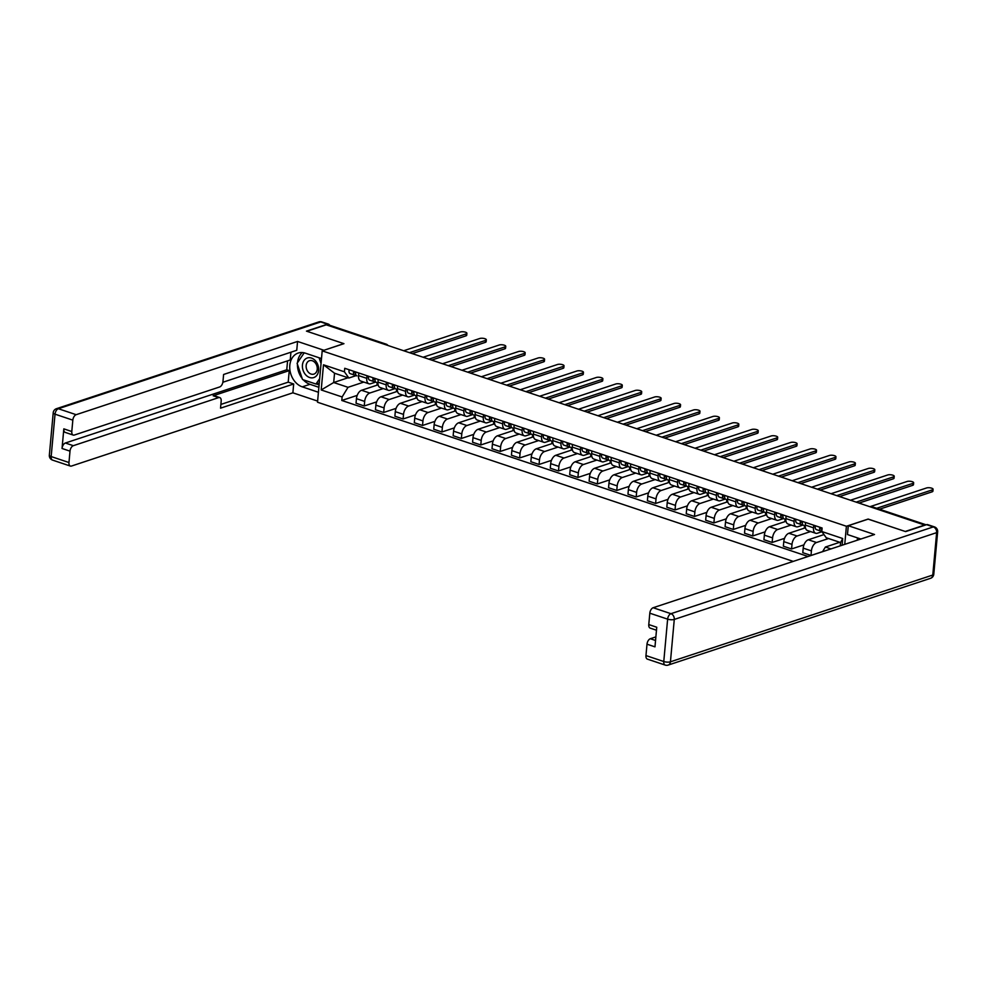 <?xml version="1.0" encoding="UTF-8"?>
<svg xmlns="http://www.w3.org/2000/svg" width="987" height="987" viewBox="0 0 987 987"><rect width="100%" height="100%" fill="white"/><g stroke="black" fill="none" stroke-linecap="round" stroke-linejoin="round"><path stroke-width="1.48" d="M868.141 519.137L905.252 531.475L924.659 525.047L326.253 324.834L306.846 331.262L343.945 343.673L322.194 350.866L317.518 402.227L793.24 561.393M868.141 519.063L846.402 526.256L322.194 350.866M328.437 325.562L329.14 325.34A3.171 1.789 -71.5 0 1 329.868 325.315L386.275 344.192A3.171 1.789 108.5 0 0 385.547 344.204L329.14 325.34M378.12 384.807L361.563 390.284A7.304 4.108 108.5 0 0 356.443 398.662L356.036 403.227L364.252 405.978L364.672 401.413A7.304 4.108 -71.5 0 1 369.78 393.036L383.252 388.582M366.769 378.342L358.552 375.603A7.304 4.108 108.5 0 0 360.711 381.044L368.941 383.783A7.304 4.108 -71.5 0 1 366.769 378.342L367.004 375.726M358.552 375.603L358.787 372.987M376.639 401.882L364.252 405.978M396.614 389.162L396.392 391.691M375.751 382.055L370.631 383.746A7.304 4.108 -71.5 0 1 368.941 383.783M397.539 391.308L380.982 396.786A7.304 4.108 108.5 0 0 375.874 405.163L375.455 409.728L383.672 412.48L384.091 407.902A7.304 4.108 -71.5 0 1 389.199 399.538L402.684 395.084M378.206 379.477L377.972 382.092A7.304 4.108 108.5 0 0 380.143 387.533L388.36 390.284A7.304 4.108 -71.5 0 1 386.188 384.844L386.423 382.228M396.071 408.371L383.672 412.48M416.045 395.664L415.811 398.193M395.17 388.557L390.05 390.247A7.304 4.108 -71.5 0 1 388.36 390.284M416.958 397.81L400.414 403.288A7.304 4.108 108.5 0 0 395.293 411.653L394.886 416.218L403.103 418.969L403.51 414.404A7.304 4.108 -71.5 0 1 408.63 406.039L422.103 401.573M397.638 385.979L397.391 388.594A7.304 4.108 108.5 0 0 399.562 394.035L407.779 396.786A7.304 4.108 -71.5 0 1 405.608 391.345L405.854 388.73M415.49 414.873L403.103 418.969M435.464 402.165L435.242 404.682M414.602 395.059L409.469 396.749A7.304 4.108 -71.5 0 1 407.779 396.786M436.39 404.312L419.833 409.778A7.304 4.108 108.5 0 0 414.725 418.155L414.306 422.72L422.522 425.471L422.942 420.906A7.304 4.108 -71.5 0 1 428.05 412.529L441.522 408.075M417.057 392.481L416.822 395.096A7.304 4.108 108.5 0 0 418.994 400.537L427.211 403.288A7.304 4.108 -71.5 0 1 425.039 397.847L425.274 395.232M434.909 421.375L422.522 425.471M454.896 408.667L454.662 411.184M434.021 401.549L428.901 403.251A7.304 4.108 -71.5 0 1 427.211 403.288M455.809 410.802L439.252 416.28A7.304 4.108 108.5 0 0 434.144 424.657L433.725 429.222L441.942 431.973L442.361 427.408A7.304 4.108 -71.5 0 1 447.481 419.031L460.954 414.577M436.476 398.982L436.242 401.598A7.304 4.108 108.5 0 0 438.413 407.039L446.63 409.778A7.304 4.108 -71.5 0 1 444.458 404.337L444.705 401.721M454.341 427.877L441.942 431.973M474.315 415.157L474.081 417.686M453.44 408.05L448.32 409.753A7.304 4.108 -71.5 0 1 446.63 409.778M475.228 417.304L458.684 422.781A7.304 4.108 108.5 0 0 453.564 431.159L453.156 435.723L461.373 438.475L461.793 433.898A7.304 4.108 -71.5 0 1 466.9 425.533L480.373 421.079M455.908 405.472L455.673 408.087A7.304 4.108 108.5 0 0 457.832 413.528L466.049 416.28A7.304 4.108 -71.5 0 1 463.89 410.839L464.124 408.223M473.76 434.366L461.373 438.475M493.734 421.659L493.512 424.188M472.872 414.552L467.739 416.243A7.304 4.108 -71.5 0 1 466.049 416.28M494.66 423.805L478.103 429.283A7.304 4.108 108.5 0 0 472.995 437.648L472.576 442.225L480.792 444.964L481.212 440.399A7.304 4.108 -71.5 0 1 486.32 432.035L499.792 427.568M475.327 411.974L475.092 414.589A7.304 4.108 108.5 0 0 477.264 420.03L485.481 422.781A7.304 4.108 -71.5 0 1 483.309 417.341L483.544 414.725M493.192 440.868L480.792 444.964M513.166 428.161L512.932 430.69M492.291 421.054L487.171 422.744A7.304 4.108 -71.5 0 1 485.481 422.781M514.079 430.307L497.534 435.773A7.304 4.108 108.5 0 0 492.414 444.15L492.007 448.715L500.224 451.466L500.631 446.901A7.304 4.108 -71.5 0 1 505.751 438.524L519.224 434.07M494.758 418.476L494.512 421.091A7.304 4.108 108.5 0 0 496.683 426.532L504.9 429.283A7.304 4.108 -71.5 0 1 502.728 423.842L502.975 421.227M512.611 447.37L500.224 451.466M532.585 434.662L532.351 437.179M511.722 427.544L506.59 429.246A7.304 4.108 -71.5 0 1 504.9 429.283M533.511 436.797L516.954 442.275A7.304 4.108 108.5 0 0 511.846 450.652L511.426 455.217L519.643 457.968L520.063 453.403A7.304 4.108 -71.5 0 1 525.17 445.026L538.643 440.572M514.178 424.978L513.943 427.593A7.304 4.108 108.5 0 0 516.115 433.034L524.331 435.785A7.304 4.108 -71.5 0 1 522.16 430.332L522.394 427.729M532.03 453.872L519.643 457.968M552.004 441.152L551.782 443.681M531.142 434.046L526.022 435.748A7.304 4.108 -71.5 0 1 524.331 435.785M552.93 443.299L536.373 448.777A7.304 4.108 108.5 0 0 531.265 457.154L530.846 461.719L539.062 464.47L539.482 459.893A7.304 4.108 -71.5 0 1 544.602 451.528L558.074 447.074M533.597 431.467L533.362 434.083A7.304 4.108 108.5 0 0 535.534 439.523L543.751 442.275A7.304 4.108 -71.5 0 1 541.579 436.834L541.814 434.218M551.462 460.361L539.062 464.47M571.436 447.654L571.202 450.183M550.561 440.547L545.441 442.238A7.304 4.108 -71.5 0 1 543.751 442.275M572.349 449.801L555.804 455.278A7.304 4.108 108.5 0 0 550.684 463.643L550.277 468.22L558.494 470.959L558.901 466.395A7.304 4.108 -71.5 0 1 564.021 458.03L577.494 453.564M553.028 437.969L552.782 440.584A7.304 4.108 108.5 0 0 554.953 446.025L563.17 448.777A7.304 4.108 -71.5 0 1 561.011 443.336L561.245 440.72M570.881 466.863L558.494 470.959M590.855 454.156L590.633 456.685M569.992 447.049L564.86 448.74A7.304 4.108 -71.5 0 1 563.17 448.777M591.781 456.302L575.224 461.78A7.304 4.108 108.5 0 0 570.116 470.145L569.696 474.71L577.913 477.461L578.333 472.896A7.304 4.108 -71.5 0 1 583.44 464.519L596.913 460.065M572.448 444.471L572.213 447.086A7.304 4.108 108.5 0 0 574.385 452.527L582.601 455.278A7.304 4.108 -71.5 0 1 580.43 449.838L580.664 447.222M590.312 473.365L577.913 477.461M610.287 460.658L610.052 463.174M589.412 453.539L584.292 455.241A7.304 4.108 -71.5 0 1 582.601 455.278M611.2 462.804L594.655 468.27A7.304 4.108 108.5 0 0 589.535 476.647L589.116 481.212L597.345 483.963L597.752 479.398A7.304 4.108 -71.5 0 1 602.872 471.021L616.344 466.567M591.879 450.973L591.632 453.588A7.304 4.108 108.5 0 0 593.804 459.029L602.021 461.78A7.304 4.108 -71.5 0 1 599.849 456.339L600.096 453.724M609.732 479.867L597.345 483.963M629.706 467.147L629.472 469.676M608.843 460.041L603.711 461.743A7.304 4.108 -71.5 0 1 602.021 461.78M630.631 469.294L614.074 474.772A7.304 4.108 108.5 0 0 608.967 483.149L608.547 487.714L616.764 490.465L617.183 485.888A7.304 4.108 -71.5 0 1 622.291 477.523L635.764 473.069M611.298 457.462L611.064 460.078A7.304 4.108 108.5 0 0 613.223 465.519L621.452 468.27A7.304 4.108 -71.5 0 1 619.281 462.829L619.515 460.213M629.151 486.357L616.764 490.465M649.125 473.649L648.903 476.178M628.263 466.543L623.142 468.233A7.304 4.108 -71.5 0 1 621.452 468.27M650.051 475.796L633.494 481.274A7.304 4.108 108.5 0 0 628.386 489.638L627.966 494.216L636.183 496.954L636.603 492.39A7.304 4.108 -71.5 0 1 641.71 484.025L655.195 479.559M630.718 463.964L630.483 466.58A7.304 4.108 108.5 0 0 632.655 472.02L640.871 474.772A7.304 4.108 -71.5 0 1 638.7 469.331L638.934 466.715M648.582 492.858L636.183 496.954M668.557 480.151L668.322 482.68M647.682 473.044L642.562 474.735A7.304 4.108 -71.5 0 1 640.871 474.772M669.47 482.298L652.925 487.775A7.304 4.108 108.5 0 0 647.805 496.14L647.398 500.705L655.615 503.456L656.022 498.891A7.304 4.108 -71.5 0 1 661.142 490.514L674.614 486.06M650.149 470.466L649.902 473.081A7.304 4.108 108.5 0 0 652.074 478.522L660.291 481.274A7.304 4.108 -71.5 0 1 658.119 475.833L658.366 473.217M668.002 499.36L655.615 503.456M687.976 486.653L687.754 489.17M667.113 479.534L661.981 481.237A7.304 4.108 -71.5 0 1 660.291 481.274M688.901 488.799L672.344 494.265A7.304 4.108 108.5 0 0 667.237 502.642L666.817 507.207L675.034 509.958L675.453 505.393A7.304 4.108 -71.5 0 1 680.561 497.016L694.034 492.562M669.568 476.968L669.334 479.583A7.304 4.108 108.5 0 0 671.505 485.024L679.722 487.775A7.304 4.108 -71.5 0 1 677.551 482.335L677.785 479.719M687.433 505.862L675.034 509.958M707.408 493.142L707.173 495.671M686.533 486.036L681.412 487.738A7.304 4.108 -71.5 0 1 679.722 487.775M708.321 495.289L691.764 500.767A7.304 4.108 108.5 0 0 686.656 509.144L686.236 513.709L694.453 516.46L694.873 511.895A7.304 4.108 -71.5 0 1 699.993 503.518L713.465 499.064M688.988 483.457L688.753 486.073A7.304 4.108 108.5 0 0 690.925 491.514L699.141 494.265A7.304 4.108 -71.5 0 1 696.97 488.824L697.217 486.209M706.852 512.352L694.453 516.46M726.827 499.644L726.592 502.173M705.952 492.538L700.832 494.228A7.304 4.108 -71.5 0 1 699.141 494.265M727.74 501.791L711.195 507.269A7.304 4.108 108.5 0 0 706.075 515.633L705.668 520.211L713.885 522.95L714.304 518.385A7.304 4.108 -71.5 0 1 719.412 510.02L732.885 505.554M708.419 489.959L708.185 492.575A7.304 4.108 108.5 0 0 710.344 498.016L718.561 500.767A7.304 4.108 -71.5 0 1 716.402 495.326L716.636 492.71M726.272 518.854L713.885 522.95M746.246 506.146L746.024 508.675M725.383 499.04L720.251 500.73A7.304 4.108 -71.5 0 1 718.561 500.767M747.171 508.293L730.614 513.771A7.304 4.108 108.5 0 0 725.507 522.135L725.087 526.7L733.304 529.451L733.723 524.887A7.304 4.108 -71.5 0 1 738.831 516.509L752.304 512.056M727.838 496.461L727.604 499.077A7.304 4.108 108.5 0 0 729.775 504.517L737.992 507.269A7.304 4.108 -71.5 0 1 735.821 501.828L736.055 499.212M745.703 525.355L733.304 529.451M765.678 512.648L765.443 515.165M744.803 505.541L739.682 507.232A7.304 4.108 -71.5 0 1 737.992 507.269M766.591 514.795L750.046 520.26A7.304 4.108 108.5 0 0 744.926 528.637L744.519 533.202L752.736 535.953L753.143 531.388A7.304 4.108 -71.5 0 1 758.263 523.011L771.735 518.557M747.27 502.963L747.023 505.578A7.304 4.108 108.5 0 0 749.195 511.019L757.411 513.771A7.304 4.108 -71.5 0 1 755.24 508.33L755.487 505.714M765.122 531.857L752.736 535.953M785.097 519.137L784.862 521.667M764.234 512.031L759.102 513.733A7.304 4.108 -71.5 0 1 757.411 513.771M786.022 521.284L769.465 526.762A7.304 4.108 108.5 0 0 764.357 535.139L763.938 539.704L772.155 542.455L772.574 537.89A7.304 4.108 -71.5 0 1 777.682 529.513L791.155 525.059M766.689 509.465L766.455 512.068A7.304 4.108 108.5 0 0 768.626 517.521L776.843 520.26A7.304 4.108 -71.5 0 1 774.672 514.819L774.906 512.204M784.542 538.359L772.155 542.455M804.516 525.639L804.294 528.168M783.653 518.533L778.533 520.223A7.304 4.108 -71.5 0 1 776.843 520.26M805.441 527.786L788.884 533.264A7.304 4.108 108.5 0 0 783.777 541.629L783.357 546.206L791.574 548.957L791.993 544.38A7.304 4.108 -71.5 0 1 797.114 536.015L810.586 531.549M786.108 515.954L785.874 518.57A7.304 4.108 108.5 0 0 788.045 524.011L796.262 526.762A7.304 4.108 -71.5 0 1 794.091 521.321L794.325 518.706M803.973 544.849L791.574 548.957M803.073 525.035L797.952 526.725A7.304 4.108 -71.5 0 1 796.262 526.762M823.972 534.584L808.316 539.766A7.304 4.108 108.5 0 0 803.196 548.13L802.789 552.695L811.006 555.447L811.413 550.882A7.304 4.108 -71.5 0 1 816.533 542.505L828.574 538.532M805.54 522.456L805.293 525.072A7.304 4.108 108.5 0 0 807.465 530.512L815.681 533.264A7.304 4.108 -71.5 0 1 813.522 527.823L813.757 525.207M822.603 551.61L811.006 555.447M821.937 531.722L817.372 533.227A7.304 4.108 -71.5 0 1 815.681 533.264M348.078 377.762L333.692 382.524L348.016 387.311L363.833 382.08M356.332 375.553L348.855 378.021L334.544 373.234L333.692 382.524L321.207 389.964L323.489 364.795L344.414 371.803L348.855 378.021M840.258 545.848L840.566 542.542L826.242 537.755L821.801 531.524L822.109 528.008L344.734 368.287L344.414 371.803M821.801 531.524L842.713 538.52L842.108 545.231M348.016 387.311L342.119 396.959L341.798 400.475L808.082 556.483M342.119 396.959L321.207 389.964M844.749 544.355L846.402 526.256M839.777 542.282L825.391 547.032L830.992 548.908M357.22 395.38L341.798 400.475M377.194 382.672L376.96 385.189M822.541 551.708L825.391 547.032M323.489 364.795L334.544 373.234M840.566 542.542L842.713 538.52M356.8 375.85L356.924 375.874A3.973 2.233 -71.5 0 1 356.8 375.85A3.973 2.233 -71.5 0 1 355.776 371.976M409.42 352.667L466.123 333.902A3.652 1.172 5.2 0 0 466.9 333.273L466.728 335.222A3.652 1.172 -174.8 0 1 465.95 335.851L412.258 353.617M355.283 373.16L355.406 373.197A1.9 1.073 -71.5 0 1 355.345 373.185A1.9 1.073 -71.5 0 1 354.789 371.643M354.839 372.58L355.641 372.753M356.258 375.492L354.814 375.171A3.973 2.233 -71.5 0 1 354.691 375.134A3.973 2.233 -71.5 0 1 353.654 371.272M354.567 375.085L350.323 373.666A3.973 2.233 -71.5 0 1 350.2 373.641A3.973 2.233 -71.5 0 1 349.176 369.767M466.9 333.273A3.652 1.172 5.2 0 0 464.495 331.94A3.652 1.172 5.2 0 0 460.398 331.99L403.695 350.743M376.232 382.339L376.355 382.376A3.973 2.233 -71.5 0 1 376.232 382.339A3.973 2.233 -71.5 0 1 375.196 378.477M428.839 359.157L485.555 340.404A3.652 1.172 5.2 0 0 486.32 339.775L486.147 341.724A3.652 1.172 -174.8 0 1 485.37 342.353L431.677 360.107M374.715 379.65L374.826 379.699A1.9 1.073 -71.5 0 1 374.764 379.674A1.9 1.073 -71.5 0 1 374.209 378.144M374.27 379.07L375.06 379.255M375.689 381.994L374.233 381.673A3.973 2.233 -71.5 0 1 374.11 381.636A3.973 2.233 -71.5 0 1 373.086 377.762M373.987 381.587L369.755 380.168A3.973 2.233 -71.5 0 1 369.632 380.131A3.973 2.233 -71.5 0 1 368.595 376.269M486.32 339.775A3.652 1.172 5.2 0 0 483.926 338.442A3.652 1.172 5.2 0 0 479.818 338.492L423.115 357.245M395.651 388.841L395.775 388.878A3.973 2.233 -71.5 0 1 395.651 388.841A3.973 2.233 -71.5 0 1 394.627 384.967M448.271 365.659L504.974 346.906A3.652 1.172 5.2 0 0 505.751 346.277L505.566 348.226A3.652 1.172 -174.8 0 1 504.801 348.855L451.108 366.609M394.134 386.151L394.245 386.188A1.9 1.073 -71.5 0 1 394.195 386.176A1.9 1.073 -71.5 0 1 393.64 384.646M393.69 385.572L394.492 385.757M395.108 388.496L393.653 388.162A3.973 2.233 -71.5 0 1 393.529 388.138A3.973 2.233 -71.5 0 1 392.505 384.264M393.418 388.088L389.174 386.67A3.973 2.233 -71.5 0 1 389.051 386.633A3.973 2.233 -71.5 0 1 388.027 382.771M505.751 346.277A3.652 1.172 5.2 0 0 503.345 344.944A3.652 1.172 5.2 0 0 499.249 344.994L442.534 363.747M318.431 392.258L302.281 386.855A17.865 13.621 -108.3 0 1 289.882 369.792A17.865 13.621 -108.3 0 1 298.197 353.05A17.865 13.621 -108.3 0 1 305.341 353.161L321.491 358.565M329.633 325.266A4.762 2.677 108.5 0 0 328.535 324.168A4.762 2.677 108.5 0 0 327.437 324.192L306.464 331.126L343.821 343.624L323.822 350.323M323.835 350.237L297.556 341.453L296.754 350.286L223.605 374.48L222.963 381.525A4.762 2.677 108.5 0 1 219.632 386.978L74.309 435.045A4.762 2.677 108.5 0 1 73.211 435.07L65.241 432.405A4.762 2.677 -71.5 0 1 63.822 428.851L62.045 448.48A4.762 2.677 -71.5 0 1 65.376 443.015L286.761 369.78L287.575 360.86M222.852 382.265L290.227 359.984L290.931 352.211M286.761 369.78L289.253 370.618L288.204 382.154L293.682 383.98L292.88 392.814L71.483 466.049A4.762 2.677 108.5 0 1 70.385 466.074A4.762 2.677 108.5 0 1 68.967 462.521L70.003 451.145L62.045 448.48M317.629 401.092L292.88 392.814M297.556 341.453L76.159 414.688A4.762 2.677 108.5 0 0 72.828 420.141L71.792 431.529A4.762 2.677 108.5 0 0 73.211 435.07M65.376 443.015L73.346 445.68L218.658 397.613A4.762 2.677 108.5 0 1 219.768 397.588A4.762 2.677 108.5 0 1 221.174 401.141L220.533 408.174L293.682 383.98M73.346 445.68A4.762 2.677 108.5 0 0 70.003 451.145M218.658 397.613L213.18 395.775L289.253 370.618M213.18 395.775A4.762 2.677 -71.5 0 1 214.29 395.762L219.768 397.588M220.878 404.423L288.204 382.154M318.887 387.286L309.98 384.313L302.281 386.855M302.306 352.544A17.865 13.621 -108.3 0 0 297.519 362.661M297.432 364.265A17.865 13.621 -108.3 0 0 302.219 378.564M303.243 379.773A17.865 13.621 -108.3 0 0 309.98 384.313M316.272 383.943L319.097 384.893M860.861 539.025L847.475 534.547L848.277 525.713L874.544 534.498L653.16 607.733L670.963 613.692L933.32 526.91L926.596 524.665L905.622 531.598L868.264 519.1L848.277 525.713M857.481 537.89L857.271 540.222M655.874 636.899L650.334 638.737L655.553 640.477M645.967 655.578L663.77 661.524A4.762 2.677 108.5 0 0 665.189 665.078L647.373 659.119A4.762 2.677 -71.5 0 1 645.967 655.578L647.003 644.19A4.762 2.677 -71.5 0 1 650.334 638.737M656.478 630.224L650.199 628.127A4.762 2.677 -71.5 0 1 648.78 624.574L649.816 613.198A4.762 2.677 -71.5 0 1 653.16 607.733M647.003 644.19L654.973 646.855L656.75 627.238L648.78 624.574M926.596 524.665A4.762 2.677 -71.5 0 1 927.694 524.64L934.418 526.885A4.762 2.677 108.5 0 0 933.32 526.91A4.762 3.627 71.7 0 1 936.638 532.647L674.281 619.429L670.432 661.808L932.789 575.026L936.638 532.647A4.762 1.53 -174.8 0 0 937.65 531.833A4.762 4.762 0 0 0 934.418 526.885M302.441 365.079A10.314 7.871 -108.3 0 0 309.659 377.515A10.314 7.871 -108.3 0 0 318.628 370.495A10.314 7.871 -108.3 0 0 311.423 358.047A10.314 7.871 -108.3 0 0 302.441 365.079M306.155 365.548A7.069 5.391 -108.3 0 0 313.915 374.11A7.069 5.391 -108.3 0 0 317.234 369.249A7.069 5.391 -108.3 0 0 309.474 360.699A7.069 5.391 -108.3 0 0 306.155 365.548M319.122 357.775L321.046 363.524M319.677 378.613L315.988 384.029L302.54 379.539L297.099 363.29L304.206 352.84M319.282 382.944L315.988 384.029M415.071 395.343L415.194 395.38A3.973 2.233 -71.5 0 1 415.071 395.343A3.973 2.233 -71.5 0 1 414.046 391.469M467.69 372.161L524.393 353.408A3.652 1.172 5.2 0 0 525.17 352.778L524.998 354.728A3.652 1.172 -174.8 0 1 524.22 355.345L470.528 373.111M413.553 392.653L413.676 392.69A1.9 1.073 -71.5 0 1 413.615 392.678A1.9 1.073 -71.5 0 1 413.059 391.136M413.109 392.073L413.911 392.246M414.54 394.997L413.084 394.664A3.973 2.233 -71.5 0 1 412.961 394.627A3.973 2.233 -71.5 0 1 411.924 390.766M412.837 394.59L408.606 393.171A3.973 2.233 -71.5 0 1 408.482 393.134A3.973 2.233 -71.5 0 1 407.446 389.26M525.17 352.778A3.652 1.172 5.2 0 0 522.777 351.446A3.652 1.172 5.2 0 0 518.668 351.483L461.965 370.248M434.502 401.845L434.625 401.869A3.973 2.233 -71.5 0 1 434.502 401.845A3.973 2.233 -71.5 0 1 433.466 397.971M487.109 378.663L543.825 359.897A3.652 1.172 5.2 0 0 544.59 359.28L544.417 361.217A3.652 1.172 -174.8 0 1 543.64 361.847L489.959 379.613M432.985 399.155L433.096 399.192A1.9 1.073 -71.5 0 1 433.034 399.18A1.9 1.073 -71.5 0 1 432.479 397.638M432.54 398.575L433.33 398.748M433.959 401.487L432.503 401.166A3.973 2.233 -71.5 0 1 432.38 401.129A3.973 2.233 -71.5 0 1 431.356 397.267M432.269 401.08L428.025 399.661A3.973 2.233 -71.5 0 1 427.902 399.636A3.973 2.233 -71.5 0 1 426.877 395.762M544.59 359.28A3.652 1.172 5.2 0 0 542.196 357.936A3.652 1.172 5.2 0 0 538.1 357.985L481.385 376.738M453.921 408.334L454.045 408.371A3.973 2.233 -71.5 0 1 453.921 408.334A3.973 2.233 -71.5 0 1 452.897 404.473M506.541 385.152L563.244 366.399A3.652 1.172 5.2 0 0 564.021 365.77L563.836 367.719A3.652 1.172 -174.8 0 1 563.071 368.348L509.378 386.102M452.404 405.645L452.527 405.694A1.9 1.073 -71.5 0 1 452.465 405.669A1.9 1.073 -71.5 0 1 451.91 404.139M451.96 405.065L452.762 405.25M453.378 407.989L451.935 407.668A3.973 2.233 -71.5 0 1 451.812 407.631A3.973 2.233 -71.5 0 1 450.775 403.757M451.688 407.582L447.444 406.163A3.973 2.233 -71.5 0 1 447.321 406.126A3.973 2.233 -71.5 0 1 446.297 402.264M564.021 365.77A3.652 1.172 5.2 0 0 561.615 364.437A3.652 1.172 5.2 0 0 557.519 364.487L500.816 383.24M473.353 414.836L473.476 414.873A3.973 2.233 -71.5 0 1 473.353 414.836A3.973 2.233 -71.5 0 1 472.317 410.974M525.96 391.654L582.675 372.901A3.652 1.172 5.2 0 0 583.44 372.272L583.268 374.221A3.652 1.172 -174.8 0 1 582.49 374.85L528.798 392.604M471.823 412.147L471.946 412.184A1.9 1.073 -71.5 0 1 471.885 412.171A1.9 1.073 -71.5 0 1 471.33 410.641M471.391 411.567L472.181 411.752M472.81 414.491L471.354 414.158A3.973 2.233 -71.5 0 1 471.231 414.133A3.973 2.233 -71.5 0 1 470.207 410.259M471.107 414.084L466.876 412.665A3.973 2.233 -71.5 0 1 466.752 412.628A3.973 2.233 -71.5 0 1 465.716 408.766M583.44 372.272A3.652 1.172 5.2 0 0 581.047 370.939A3.652 1.172 5.2 0 0 576.939 370.989L520.235 389.742M492.772 421.338L492.895 421.375A3.973 2.233 -71.5 0 1 492.772 421.338A3.973 2.233 -71.5 0 1 491.748 417.464M545.392 398.156L602.095 379.403A3.652 1.172 5.2 0 0 602.872 378.774L602.687 380.723A3.652 1.172 -174.8 0 1 601.922 381.34L548.229 399.106M491.255 418.648L491.366 418.685A1.9 1.073 -71.5 0 1 491.304 418.673A1.9 1.073 -71.5 0 1 490.761 417.143M490.81 418.069L491.6 418.241M492.229 420.993L490.773 420.659A3.973 2.233 -71.5 0 1 490.65 420.622A3.973 2.233 -71.5 0 1 489.626 416.761M490.539 420.585L486.295 419.167A3.973 2.233 -71.5 0 1 486.172 419.13A3.973 2.233 -71.5 0 1 485.148 415.256M602.872 378.774A3.652 1.172 5.2 0 0 600.466 377.441A3.652 1.172 5.2 0 0 596.37 377.478L539.655 396.243M512.191 427.84L512.315 427.864A3.973 2.233 -71.5 0 1 512.191 427.84A3.973 2.233 -71.5 0 1 511.167 423.966M564.811 404.658L621.514 385.892A3.652 1.172 5.2 0 0 622.291 385.275L622.118 387.212A3.652 1.172 -174.8 0 1 621.341 387.842L567.648 405.608M510.674 425.15L510.797 425.187A1.9 1.073 -71.5 0 1 510.735 425.175A1.9 1.073 -71.5 0 1 510.18 423.633M510.23 424.57L511.032 424.743M511.648 427.482L510.205 427.161A3.973 2.233 -71.5 0 1 510.082 427.124A3.973 2.233 -71.5 0 1 509.045 423.263M509.958 427.075L505.714 425.656A3.973 2.233 -71.5 0 1 505.591 425.631A3.973 2.233 -71.5 0 1 504.567 421.757M622.291 385.275A3.652 1.172 5.2 0 0 619.885 383.931A3.652 1.172 5.2 0 0 615.789 383.98L559.086 402.733M531.623 434.329L531.746 434.366A3.973 2.233 -71.5 0 1 531.623 434.329A3.973 2.233 -71.5 0 1 530.587 430.468M584.23 411.147L640.945 392.394A3.652 1.172 5.2 0 0 641.71 391.765L641.538 393.714A3.652 1.172 -174.8 0 1 640.76 394.344L587.068 412.097M530.105 431.652L530.216 431.689A1.9 1.073 -71.5 0 1 530.155 431.664A1.9 1.073 -71.5 0 1 529.6 430.135M529.661 431.06L530.451 431.245M531.08 433.984L529.624 433.663A3.973 2.233 -71.5 0 1 529.501 433.626A3.973 2.233 -71.5 0 1 528.477 429.752M529.377 433.577L525.146 432.158A3.973 2.233 -71.5 0 1 525.022 432.121A3.973 2.233 -71.5 0 1 523.986 428.259M641.71 391.765A3.652 1.172 5.2 0 0 639.317 390.433A3.652 1.172 5.2 0 0 635.209 390.482L578.505 409.235M551.042 440.831L551.165 440.868A3.973 2.233 -71.5 0 1 551.042 440.831A3.973 2.233 -71.5 0 1 550.018 436.97M603.662 417.649L660.365 398.896A3.652 1.172 5.2 0 0 661.142 398.267L660.957 400.216A3.652 1.172 -174.8 0 1 660.192 400.845L606.499 418.599M549.525 438.142L549.636 438.179A1.9 1.073 -71.5 0 1 549.586 438.166A1.9 1.073 -71.5 0 1 549.031 436.636M549.08 437.562L549.882 437.747M550.499 440.486L549.056 440.165A3.973 2.233 -71.5 0 1 548.932 440.128A3.973 2.233 -71.5 0 1 547.896 436.254M548.809 440.079L544.565 438.66A3.973 2.233 -71.5 0 1 544.442 438.623A3.973 2.233 -71.5 0 1 543.418 434.761M661.142 398.267A3.652 1.172 5.2 0 0 658.736 396.934A3.652 1.172 5.2 0 0 654.64 396.984L597.937 415.737M570.461 447.333L570.597 447.37A3.973 2.233 -71.5 0 1 570.461 447.333A3.973 2.233 -71.5 0 1 569.437 443.459M623.081 424.151L679.796 405.398A3.652 1.172 5.2 0 0 680.561 404.769L680.388 406.718A3.652 1.172 -174.8 0 1 679.611 407.335L625.918 425.101M568.944 444.643L569.067 444.681A1.9 1.073 -71.5 0 1 569.005 444.668A1.9 1.073 -71.5 0 1 568.45 443.138M568.5 444.064L569.302 444.249M569.931 446.988L568.475 446.655A3.973 2.233 -71.5 0 1 568.352 446.617A3.973 2.233 -71.5 0 1 567.328 442.756M568.228 446.58L563.996 445.162A3.973 2.233 -71.5 0 1 563.873 445.125A3.973 2.233 -71.5 0 1 562.837 441.251M680.561 404.769A3.652 1.172 5.2 0 0 678.168 403.436A3.652 1.172 5.2 0 0 674.059 403.473L617.356 422.239M589.893 453.835L590.016 453.86A3.973 2.233 -71.5 0 1 589.893 453.835A3.973 2.233 -71.5 0 1 588.869 449.961M642.512 430.653L699.215 411.887A3.652 1.172 5.2 0 0 699.98 411.271L699.808 413.208A3.652 1.172 -174.8 0 1 699.043 413.837L645.35 431.603M588.375 451.145L588.486 451.182A1.9 1.073 -71.5 0 1 588.425 451.17A1.9 1.073 -71.5 0 1 587.882 449.628M587.931 450.565L588.721 450.738M589.35 453.477L587.894 453.156A3.973 2.233 -71.5 0 1 587.771 453.119A3.973 2.233 -71.5 0 1 586.747 449.258M587.66 453.07L583.416 451.651A3.973 2.233 -71.5 0 1 583.292 451.627A3.973 2.233 -71.5 0 1 582.268 447.753M699.98 411.271A3.652 1.172 5.2 0 0 697.587 409.926A3.652 1.172 5.2 0 0 693.491 409.975L636.775 428.728M611.015 460.892L609.435 460.361A3.973 2.233 -71.5 0 1 609.312 460.324A3.973 2.233 -71.5 0 1 608.288 456.463M661.932 437.155L718.635 418.389A3.652 1.172 5.2 0 0 719.412 417.76L719.239 419.709A3.652 1.172 -174.8 0 1 718.462 420.339L664.769 438.092M607.795 457.647L607.918 457.684A1.9 1.073 -71.5 0 1 607.856 457.66A1.9 1.073 -71.5 0 1 607.301 456.13M607.35 457.067L608.152 457.24M608.769 459.979L607.326 459.658A3.973 2.233 -71.5 0 1 607.202 459.621A3.973 2.233 -71.5 0 1 606.166 455.747M607.079 459.572L602.835 458.153A3.973 2.233 -71.5 0 1 602.712 458.116A3.973 2.233 -71.5 0 1 601.688 454.254M719.412 417.76A3.652 1.172 5.2 0 0 717.006 416.428A3.652 1.172 5.2 0 0 712.91 416.477L656.207 435.23M628.744 466.826L628.867 466.863A3.973 2.233 -71.5 0 1 628.744 466.826A3.973 2.233 -71.5 0 1 627.707 462.965M681.351 443.644L738.066 424.891A3.652 1.172 5.2 0 0 738.831 424.262L738.658 426.211A3.652 1.172 -174.8 0 1 737.881 426.84L684.188 444.594M627.226 464.137L627.337 464.174A1.9 1.073 -71.5 0 1 627.276 464.161A1.9 1.073 -71.5 0 1 626.72 462.632M626.782 463.557L627.572 463.742M628.201 466.481L626.745 466.16A3.973 2.233 -71.5 0 1 626.622 466.123A3.973 2.233 -71.5 0 1 625.598 462.249M626.498 466.074L622.266 464.655A3.973 2.233 -71.5 0 1 622.143 464.618A3.973 2.233 -71.5 0 1 621.107 460.756M738.831 424.262A3.652 1.172 5.2 0 0 736.438 422.929A3.652 1.172 5.2 0 0 732.329 422.979L675.626 441.732M648.163 473.328L648.286 473.365A3.973 2.233 -71.5 0 1 648.163 473.328A3.973 2.233 -71.5 0 1 647.139 469.454M700.782 450.146L757.485 431.393A3.652 1.172 5.2 0 0 758.263 430.764L758.078 432.713A3.652 1.172 -174.8 0 1 757.313 433.342L703.62 451.096M646.645 470.639L646.756 470.676A1.9 1.073 -71.5 0 1 646.707 470.663A1.9 1.073 -71.5 0 1 646.152 469.133M646.201 470.059L647.003 470.244M647.62 472.983L646.164 472.65A3.973 2.233 -71.5 0 1 646.041 472.625A3.973 2.233 -71.5 0 1 645.017 468.751M645.93 472.576L641.686 471.157A3.973 2.233 -71.5 0 1 641.562 471.12A3.973 2.233 -71.5 0 1 640.538 467.246M758.263 430.764A3.652 1.172 5.2 0 0 755.857 429.431A3.652 1.172 5.2 0 0 751.761 429.468L695.045 448.234M669.285 480.385L667.706 479.855A3.973 2.233 -71.5 0 1 667.582 479.83A3.973 2.233 -71.5 0 1 666.558 475.956M720.202 456.648L776.905 437.883A3.652 1.172 5.2 0 0 777.682 437.266L777.509 439.203A3.652 1.172 -174.8 0 1 776.732 439.832L723.039 457.598M666.065 477.14L666.188 477.177A1.9 1.073 -71.5 0 1 666.126 477.165A1.9 1.073 -71.5 0 1 665.571 475.623M665.62 476.561L666.422 476.733M667.052 479.472L665.596 479.151A3.973 2.233 -71.5 0 1 665.472 479.114A3.973 2.233 -71.5 0 1 664.436 475.253M665.349 479.065L661.117 477.659A3.973 2.233 -71.5 0 1 660.994 477.622A3.973 2.233 -71.5 0 1 659.958 473.748M777.682 437.266A3.652 1.172 5.2 0 0 775.288 435.921A3.652 1.172 5.2 0 0 771.18 435.97L714.477 454.723M687.014 486.32L687.137 486.357A3.973 2.233 -71.5 0 1 687.014 486.32A3.973 2.233 -71.5 0 1 685.977 482.458M739.633 463.15L796.336 444.384A3.652 1.172 5.2 0 0 797.101 443.755L796.928 445.705A3.652 1.172 -174.8 0 1 796.151 446.334L742.471 464.1M685.496 483.642L685.607 483.679A1.9 1.073 -71.5 0 1 685.546 483.655A1.9 1.073 -71.5 0 1 684.99 482.125M685.052 483.062L685.842 483.235M686.471 485.974L685.015 485.653A3.973 2.233 -71.5 0 1 684.892 485.616A3.973 2.233 -71.5 0 1 683.868 481.742M684.781 485.567L680.536 484.148A3.973 2.233 -71.5 0 1 680.413 484.111A3.973 2.233 -71.5 0 1 679.389 480.25M797.101 443.755A3.652 1.172 5.2 0 0 794.708 442.423A3.652 1.172 5.2 0 0 790.612 442.472L733.896 461.225M706.433 492.821L706.556 492.858A3.973 2.233 -71.5 0 1 706.433 492.821A3.973 2.233 -71.5 0 1 705.409 488.96M759.052 469.639L815.755 450.886A3.652 1.172 5.2 0 0 816.533 450.257L816.348 452.206A3.652 1.172 -174.8 0 1 815.583 452.836L761.89 470.589M704.915 490.132L705.039 490.181A1.9 1.073 -71.5 0 1 704.977 490.157A1.9 1.073 -71.5 0 1 704.422 488.627M704.471 489.552L705.273 489.737M705.89 492.476L704.447 492.155A3.973 2.233 -71.5 0 1 704.323 492.118A3.973 2.233 -71.5 0 1 703.287 488.244M704.2 492.069L699.956 490.65A3.973 2.233 -71.5 0 1 699.832 490.613A3.973 2.233 -71.5 0 1 698.808 486.751M816.533 450.257A3.652 1.172 5.2 0 0 814.127 448.925A3.652 1.172 5.2 0 0 810.031 448.974L753.328 467.727M725.864 499.323L725.988 499.36A3.973 2.233 -71.5 0 1 725.864 499.323A3.973 2.233 -71.5 0 1 724.828 495.449M778.472 476.141L835.187 457.388A3.652 1.172 5.2 0 0 835.952 456.759L835.779 458.708A3.652 1.172 -174.8 0 1 835.002 459.337L781.309 477.091M724.335 496.634L724.458 496.671A1.9 1.073 -71.5 0 1 724.396 496.658A1.9 1.073 -71.5 0 1 723.841 495.129M723.903 496.054L724.692 496.239M725.322 498.978L723.866 498.645A3.973 2.233 -71.5 0 1 723.742 498.62A3.973 2.233 -71.5 0 1 722.718 494.746M723.619 498.571L719.387 497.152A3.973 2.233 -71.5 0 1 719.264 497.115A3.973 2.233 -71.5 0 1 718.228 493.241M835.952 456.759A3.652 1.172 5.2 0 0 833.559 455.426A3.652 1.172 5.2 0 0 829.45 455.463L772.747 474.229M745.284 505.825L745.407 505.862A3.973 2.233 -71.5 0 1 745.284 505.825A3.973 2.233 -71.5 0 1 744.26 501.951M797.903 482.643L854.606 463.89A3.652 1.172 5.2 0 0 855.384 463.261L855.198 465.198A3.652 1.172 -174.8 0 1 854.434 465.827L800.741 483.593M743.766 503.136L743.877 503.173A1.9 1.073 -71.5 0 1 743.816 503.16A1.9 1.073 -71.5 0 1 743.273 501.618M743.322 502.556L744.112 502.728M744.741 505.48L743.285 505.147A3.973 2.233 -71.5 0 1 743.162 505.11A3.973 2.233 -71.5 0 1 742.138 501.248M743.051 505.073L738.807 503.654A3.973 2.233 -71.5 0 1 738.683 503.617A3.973 2.233 -71.5 0 1 737.659 499.743M855.384 463.261A3.652 1.172 5.2 0 0 852.978 461.916A3.652 1.172 5.2 0 0 848.882 461.965L792.166 480.731M764.703 512.315L764.826 512.352A3.973 2.233 -71.5 0 1 764.703 512.315A3.973 2.233 -71.5 0 1 763.679 508.453M817.322 489.145L874.026 470.38A3.652 1.172 5.2 0 0 874.803 469.75L874.63 471.7A3.652 1.172 -174.8 0 1 873.853 472.329L820.16 490.095M763.185 509.637L763.309 509.674A1.9 1.073 -71.5 0 1 763.247 509.65A1.9 1.073 -71.5 0 1 762.692 508.12M762.741 509.058L763.543 509.23M764.16 511.969L762.717 511.648A3.973 2.233 -71.5 0 1 762.593 511.611A3.973 2.233 -71.5 0 1 761.557 507.737M762.47 511.562L758.226 510.143A3.973 2.233 -71.5 0 1 758.102 510.119A3.973 2.233 -71.5 0 1 757.078 506.245M874.803 469.75A3.652 1.172 5.2 0 0 872.397 468.418A3.652 1.172 5.2 0 0 868.301 468.467L811.598 487.22M784.134 518.817L784.258 518.854A3.973 2.233 -71.5 0 1 784.134 518.817A3.973 2.233 -71.5 0 1 783.098 514.955M836.742 495.634L893.457 476.881A3.652 1.172 5.2 0 0 894.222 476.252L894.049 478.202A3.652 1.172 -174.8 0 1 893.272 478.831L839.579 496.584M782.617 516.127L782.728 516.176A1.9 1.073 -71.5 0 1 782.666 516.152A1.9 1.073 -71.5 0 1 782.111 514.622M782.173 515.547L782.962 515.732M783.592 518.471L782.136 518.15A3.973 2.233 -71.5 0 1 782.012 518.113A3.973 2.233 -71.5 0 1 780.988 514.239M781.889 518.064L777.657 516.645A3.973 2.233 -71.5 0 1 777.534 516.608A3.973 2.233 -71.5 0 1 776.498 512.746M894.222 476.252A3.652 1.172 5.2 0 0 891.829 474.92A3.652 1.172 5.2 0 0 887.732 474.969L831.017 493.722M803.554 525.318L803.677 525.355A3.973 2.233 -71.5 0 1 803.554 525.318A3.973 2.233 -71.5 0 1 802.53 521.444M856.173 502.136L912.876 483.383A3.652 1.172 5.2 0 0 913.654 482.754L913.468 484.703A3.652 1.172 -174.8 0 1 912.704 485.333L859.011 503.086M802.036 522.629L802.147 522.666A1.9 1.073 -71.5 0 1 802.098 522.654A1.9 1.073 -71.5 0 1 801.543 521.124M801.592 522.049L802.394 522.234M803.011 524.973L801.567 524.64A3.973 2.233 -71.5 0 1 801.444 524.615A3.973 2.233 -71.5 0 1 800.408 520.741M801.321 524.566L797.077 523.147A3.973 2.233 -71.5 0 1 796.953 523.11A3.973 2.233 -71.5 0 1 795.929 519.236M913.654 482.754A3.652 1.172 5.2 0 0 911.248 481.422A3.652 1.172 5.2 0 0 907.152 481.459L850.449 500.224M821.9 530.414A3.973 2.233 -71.5 0 1 821.949 527.946M876.69 508.268L932.308 489.885A3.652 1.172 5.2 0 0 933.073 489.256L932.9 491.205A3.652 1.172 -174.8 0 1 932.123 491.822L879.528 509.218M821.455 529.131L821.579 529.168A1.9 1.073 -71.5 0 1 821.517 529.155A1.9 1.073 -71.5 0 1 820.962 527.613M821.011 528.551L821.813 528.724M821.813 531.327L820.987 531.142A3.973 2.233 -71.5 0 1 820.863 531.105A3.973 2.233 -71.5 0 1 819.839 527.243M820.74 531.068L816.508 529.649A3.973 2.233 -71.5 0 1 816.385 529.612A3.973 2.233 -71.5 0 1 815.348 525.738M933.073 489.256A3.652 1.172 5.2 0 0 930.679 487.911A3.652 1.172 5.2 0 0 926.571 487.96L870.46 506.528M816.533 542.505L808.316 539.766M797.114 536.015L788.884 533.264M777.682 529.513L769.465 526.762M758.263 523.011L750.046 520.26M738.831 516.509L730.614 513.771M719.412 510.02L711.195 507.269M699.993 503.518L691.764 500.767M680.561 497.016L672.344 494.265M661.142 490.514L652.925 487.775M641.71 484.025L633.494 481.274M622.291 477.523L614.074 474.772M602.872 471.021L594.655 468.27M583.44 464.519L575.224 461.78M564.021 458.03L555.804 455.278M544.602 451.528L536.373 448.777M525.17 445.026L516.954 442.275M505.751 438.524L497.534 435.773M486.32 432.035L478.103 429.283M466.9 425.533L458.684 422.781M447.481 419.031L439.252 416.28M428.05 412.529L419.833 409.778M408.63 406.039L400.414 403.288M389.199 399.538L380.982 396.786M369.78 393.036L361.563 390.284M794.091 521.321L785.874 518.57M774.672 514.819L766.455 512.068M755.24 508.33L747.023 505.578M735.821 501.828L727.604 499.077M716.402 495.326L708.185 492.575M696.97 488.824L688.753 486.073M677.551 482.335L669.334 479.583M658.119 475.833L649.902 473.081M638.7 469.331L630.483 466.58M619.281 462.829L611.064 460.078M599.849 456.339L591.632 453.588M580.43 449.838L572.213 447.086M561.011 443.336L552.782 440.584M541.579 436.834L533.362 434.083M522.16 430.332L513.943 427.593M502.728 423.842L494.512 421.091M483.309 417.341L475.092 414.589M463.89 410.839L455.673 408.087M444.458 404.337L436.242 401.598M425.039 397.847L416.822 395.096M405.608 391.345L397.391 388.594M386.188 384.844L377.972 382.092M813.522 527.823L805.293 525.072M791.993 544.38L783.777 541.629M772.574 537.89L764.357 535.139M753.143 531.388L744.926 528.637M733.723 524.887L725.507 522.135M714.304 518.385L706.075 515.633M694.873 511.895L686.656 509.144M675.453 505.393L667.237 502.642M656.022 498.891L647.805 496.14M636.603 492.39L628.386 489.638M617.183 485.888L608.967 483.149M597.752 479.398L589.535 476.647M578.333 472.896L570.116 470.145M558.901 466.395L550.684 463.643M539.482 459.893L531.265 457.154M520.063 453.403L511.846 450.652M500.631 446.901L492.414 444.15M481.212 440.399L472.995 437.648M461.793 433.898L453.564 431.159M442.361 427.408L434.144 424.657M422.942 420.906L414.725 418.155M403.51 414.404L395.293 411.653M384.091 407.902L375.874 405.163M364.672 401.413L356.443 398.662M811.413 550.882L803.196 548.13M386.818 345.105A3.171 2.418 -108.3 0 0 385.547 344.204L384.844 344.438M870.435 506.911L871.139 506.676A3.171 2.418 -108.3 0 0 869.868 506.664L869.781 506.689M925.732 524.948L871.139 506.676A3.171 1.789 108.5 0 1 871.879 506.664A3.171 3.171 0 0 0 869.868 506.664M466.123 333.902L465.95 335.851M485.555 340.404L485.37 342.353M504.974 346.906L504.801 348.855M63.822 428.851L71.792 431.529M72.828 420.141L55.025 414.182L51.164 456.562L68.967 462.521M327.437 324.192L320.713 321.947L58.356 408.729L76.159 414.688M55.025 414.182A4.762 2.677 -71.5 0 1 58.356 408.729A4.762 3.627 71.7 0 0 56.456 408.692A4.762 4.762 0 0 0 53.212 412.788A4.762 1.53 5.2 0 0 55.025 414.182M51.164 456.562A4.762 1.53 -174.8 0 1 49.35 455.167A4.762 4.762 0 0 0 52.582 460.115A4.762 2.677 -71.5 0 1 51.164 456.562M56.456 408.692L318.813 321.922A4.762 3.627 71.7 0 1 320.713 321.947A4.762 2.677 -71.5 0 1 321.811 321.922L328.535 324.168M665.189 665.078A4.762 4.762 0 0 0 668.187 665.078A4.762 3.627 71.7 0 0 670.432 661.808A4.762 1.53 -174.8 0 1 663.77 661.524L667.631 619.145L649.816 613.198M667.631 619.145A4.762 1.53 5.2 0 0 674.281 619.429A4.762 3.627 71.7 0 0 670.963 613.692A4.762 2.677 108.5 0 0 667.631 619.145M933.788 574.212A4.762 1.53 5.2 0 1 932.789 575.026A4.762 3.627 71.7 0 1 930.544 578.308A4.762 4.762 0 0 0 933.788 574.212L937.65 531.833M524.393 353.408L524.22 355.345M543.825 359.897L543.64 361.847M563.244 366.399L563.071 368.348M582.675 372.901L582.49 374.85M602.095 379.403L601.922 381.34M621.514 385.892L621.341 387.842M640.945 392.394L640.76 394.344M660.365 398.896L660.192 400.845M679.796 405.398L679.611 407.335M699.215 411.887L699.043 413.837M718.635 418.389L718.462 420.339M738.066 424.891L737.881 426.84M757.485 431.393L757.313 433.342M776.905 437.883L776.732 439.832M796.336 444.384L796.151 446.334M815.755 450.886L815.583 452.836M835.187 457.388L835.002 459.337M854.606 463.89L854.434 465.827M874.026 470.38L873.853 472.329M893.457 476.881L893.272 478.831M912.876 483.383L912.704 485.333M932.308 489.885L932.123 491.822M871.879 506.664L926.127 524.813M387.928 345.475A3.171 3.171 0 0 0 386.275 344.192M350.2 373.641L354.691 375.134M369.632 380.131L374.11 381.636M389.051 386.633L393.529 388.138M53.212 412.788L49.35 455.167M52.582 460.115L70.385 466.074M321.811 321.922A4.762 4.762 0 0 0 318.813 321.922M668.187 665.078L930.544 578.308M408.482 393.134L412.961 394.627M427.902 399.636L432.38 401.129M447.321 406.126L451.812 407.631M466.752 412.628L471.231 414.133M486.172 419.13L490.65 420.622M505.591 425.631L510.082 427.124M525.022 432.121L529.501 433.626M544.442 438.623L548.932 440.128M563.873 445.125L568.352 446.617M583.292 451.627L587.771 453.119M609.312 460.324L611.015 460.904M602.712 458.116L607.202 459.621M622.143 464.618L626.622 466.123M641.562 471.12L646.041 472.625M667.582 479.83L669.285 480.398M660.994 477.622L665.472 479.114M680.413 484.111L684.892 485.616M699.832 490.613L704.323 492.118M719.264 497.115L723.742 498.62M738.683 503.617L743.162 505.11M758.102 510.119L762.593 511.611M777.534 516.608L782.012 518.113M796.953 523.11L801.444 524.615M816.385 529.612L820.863 531.105"/></g></svg>
